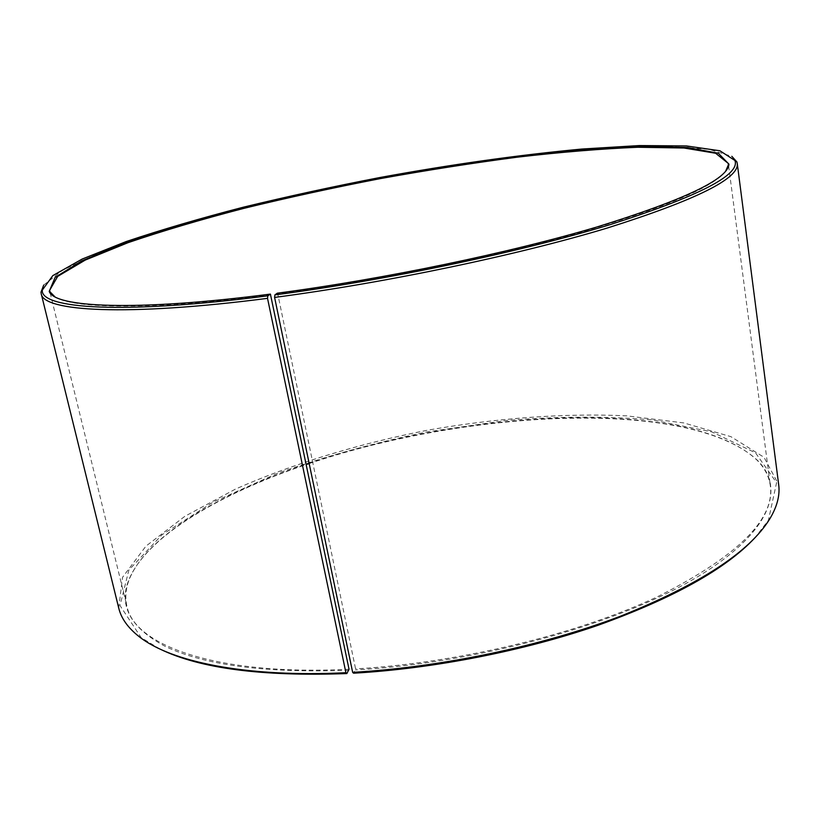 <?xml version="1.0" encoding="UTF-8"?>
<svg xmlns="http://www.w3.org/2000/svg" width="820" height="820" viewBox="0 0 820 820"><rect width="100%" height="100%" fill="white"/><g stroke="black" fill="none" stroke-linecap="round" stroke-linejoin="round"><path stroke-width="0.61" stroke-dasharray="4.1 3.07" d="M270.856 294.708C151.587 310.206 72.283 308.853 54.745 296.635M725.7 171.062C713.8 187.124 664.692 207.767 578.387 232.982C492.943 257.08 376.913 280.665 277.734 293.806L355.583 668.874L353.563 673.199M349.033 669.222C216.931 676.018 134.101 645.361 126.915 606.164C124.732 596.745 125.819 587.089 130.185 577.188C149.23 534.537 221.379 492.861 306.239 464.202M309.119 463.238C468.077 409.262 689.804 397.597 756.819 459.917C764.466 467.574 768.976 476.184 770.339 485.747C774.859 519.521 737.303 556.483 657.681 596.632C577.946 634.137 458.964 663.031 355.583 668.874M348.951 670.288C266.162 673.24 205.041 665.327 165.558 646.56C129.642 627.351 117.701 604.453 129.714 577.874C148.85 535.05 221.226 493.25 306.311 464.54M309.191 463.566C468.374 409.549 690.286 397.905 757.495 460.379C786.472 489.109 770.257 534.742 692.008 580.078C614.18 625.27 475.467 663.318 355.511 669.94M160.023 649.071L141.184 637.642L120.007 605.58L128.843 570.156L161.96 534.824L213.323 502.014L277.539 473.294C325.068 456.453 374.986 442.656 427.281 431.894L505.653 420.568C557.569 416.293 606.39 416.068 652.125 419.901L711.883 431.914L755.527 452.876L776.571 482.713L768.422 520.259L754.995 537.725M118.736 608.102L122.528 577.331L145.95 546.13L184.9 516.282L235.565 489.048C292.412 463.864 358.319 443.886 426.984 430.315C495.926 418.138 564.591 412.921 626.695 415.853L683.777 422.915L730.897 436.66L764.014 457.283L778.672 484.589M43.716 285.073L62.33 270.415L95.643 254.436L140.302 237.995C207.665 216.019 292.873 195.273 379.906 178.739C446.131 166.593 509.292 157.471 569.387 151.382C607.733 148.082 642.039 146.462 672.308 146.513L709.136 149.363L731.809 156.302M277.293 293.191L277.734 293.806M49.559 290.485L49.876 291.787M50.143 292.894L126.915 606.164M728.314 163.457L728.488 164.789M728.631 165.917L770.339 485.747M130.185 577.188L129.714 577.874M756.819 459.917L757.495 460.379M768.422 520.259L769.939 518.63M141.184 637.642L139.185 636.679"/><path stroke-width="1.23" d="M346.86 673.558L345.907 672.697L267.525 298.347L267.822 295.835L270.405 294.093L349.033 669.222L346.86 673.558C262.051 676.633 199.772 668.474 160.023 649.071M54.745 296.635L50.071 291.899L49.559 290.485L57.687 276.391L85.3 260.042L128.074 242.658C162.585 230.902 201.166 219.473 243.806 208.372C287.83 197.63 333.197 187.739 379.896 178.688C426.718 170.232 472.586 163.057 517.512 157.143C561.28 152.079 601.388 148.779 637.816 147.262L683.972 148L715.634 153.258L728.314 163.457L728.344 164.963L725.7 171.062M306.239 464.202L309.119 463.238M306.311 464.54L309.191 463.566M754.995 537.725C725.895 568.885 673.538 598.077 597.934 625.311C523.744 650.926 433.554 668.638 353.563 673.199L352.651 672.338L274.597 297.424L274.864 294.923L277.293 293.191C384.098 279.046 509.876 252.816 596.847 227.007C684.003 200.029 728.047 179.078 728.959 164.174L718.371 153.268L687.662 147.518L641.578 146.472L584.424 149.578C520.536 155.318 452.322 164.83 379.783 178.094C332.223 187.319 286.067 197.394 241.326 208.352C198.02 219.678 159.008 231.322 124.271 243.284L81.692 260.914L55.135 277.385L49.21 291.387C54.438 307.49 135.587 311.641 270.405 294.093M345.907 672.697C246.543 677.648 171.083 661.986 139.185 636.679C128.002 627.905 121.186 618.382 118.736 608.102L41.205 293.683L41 292.135L43.716 285.073M731.809 156.302L736.883 161.909L737.252 163.416L778.672 484.589C780.107 495.065 777.196 506.411 769.939 518.63C749.716 551.87 699.86 584.404 620.391 616.23C542.102 646.047 441.283 667.295 352.651 672.338M267.525 298.347C125.439 316.725 42.825 311.323 41.205 293.683M737.252 163.416C739.558 178.391 696.118 199.967 606.943 228.134C517.686 255.092 386.046 282.757 274.597 297.424M267.822 295.835C122.159 314.757 40.016 308.627 42.312 290.106L52.798 275.622L82.164 259.058L126.157 241.572C161.253 229.784 200.244 218.345 243.14 207.245C287.369 196.513 332.889 186.622 379.691 177.561C450.99 164.502 518.373 155 581.841 149.045L639.21 145.56L686.545 145.95L719.919 150.777L734.925 160.484C740.409 174.875 698.835 196.246 610.223 224.608C521.305 251.781 387.778 280.01 274.864 294.923M49.876 291.787L50.143 292.894M728.488 164.789L728.631 165.917M42.312 290.106L41 292.135M734.925 160.484L736.883 161.909M728.344 164.963L728.959 164.174M50.071 291.899L49.21 291.387"/></g></svg>

